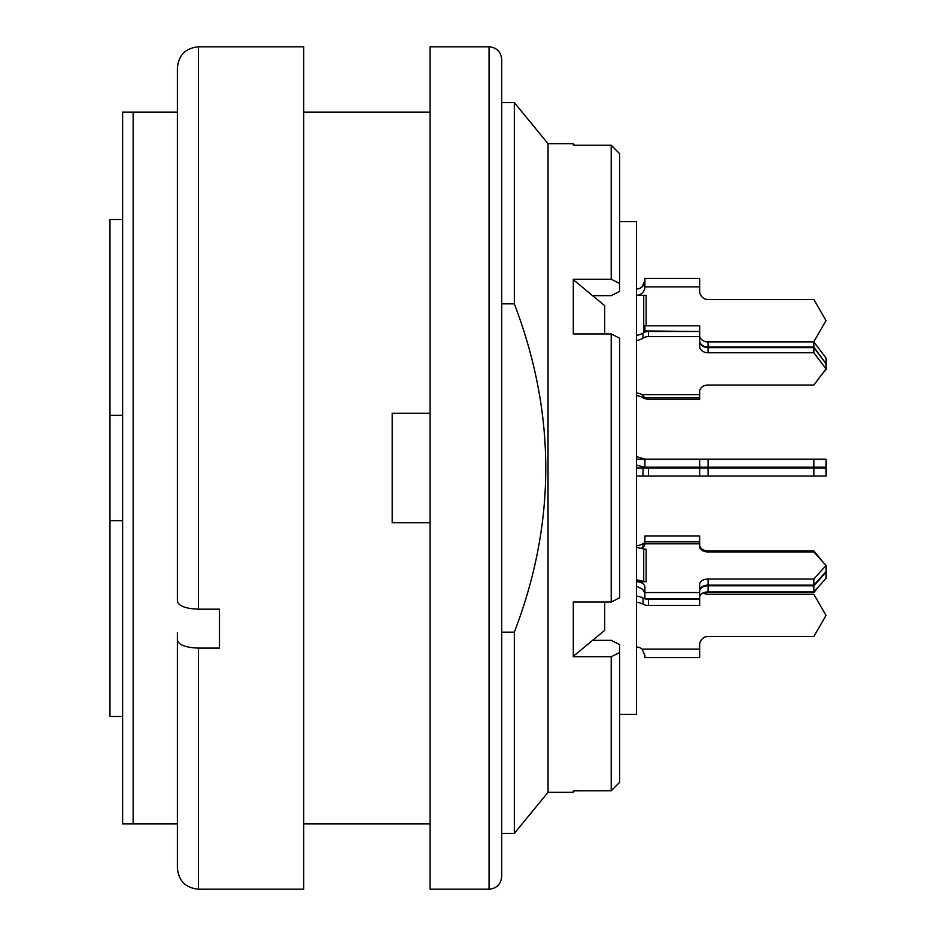 <?xml version="1.0" encoding="UTF-8"?>
<svg xmlns="http://www.w3.org/2000/svg" width="936" height="936" viewBox="0 0 936 936"><rect width="100%" height="100%" fill="white"/><g stroke="black" fill="none" stroke-linecap="round" stroke-linejoin="round"><path stroke-width="1.4" d="M177.372 640.048C178.6 644.927 185.62 647.618 198.432 648.098L198.432 889.2C185.644 887.948 178.624 880.928 177.372 868.14L177.372 632.794M177.372 601.123L177.372 67.86C178.624 55.072 185.644 48.052 198.432 46.8L198.432 609.172C185.644 608.692 178.624 606.013 177.372 601.123M198.432 889.2L303.732 889.2L303.732 46.8L198.432 46.8M198.432 648.098L219.492 648.098L219.492 609.172L198.432 609.172M122.616 415.35L109.98 415.35L109.98 219.492L122.616 219.492M122.616 520.65L109.98 520.65L109.98 716.508L122.616 716.508M109.98 520.65L109.98 415.35M619.632 283.479L611.208 279.256L611.208 145.22L619.632 153.679L619.632 291.424L611.208 295.659L592.582 295.659M592.582 640.341L611.208 640.341L619.632 644.576L619.632 782.32L611.208 790.78L611.208 656.744L619.632 652.521M489.06 889.2L430.092 889.2L430.092 46.8L489.06 46.8C496.665 47.479 500.877 51.691 501.696 59.436L501.696 876.564C500.877 884.309 496.665 888.521 489.06 889.2L489.06 46.8M501.696 303.826L514.332 303.826L514.332 102.609L548.028 143.676L548.028 792.324L573.3 792.324L573.3 790.826L611.208 790.78L619.632 782.32M619.632 338.2L619.632 597.8L611.208 602.035L611.208 333.965L619.632 338.2M501.696 632.174L501.696 833.391L514.332 833.391L514.332 632.174L501.696 632.174M514.332 303.826C556.241 413.665 556.241 523.119 514.332 632.174M430.092 112.086L303.732 112.086M177.372 112.086L133.146 112.086L133.146 823.914L122.616 823.914L122.616 112.086L133.146 112.086M430.092 823.914L303.732 823.914M177.372 823.914L133.146 823.914M514.332 102.609L501.696 102.609L501.696 59.436M611.208 602.035L573.3 602.035L573.3 656.744L611.208 656.744M611.208 279.256L573.3 279.256L573.3 333.965L611.208 333.965M548.028 143.676L573.3 143.676L573.3 145.22L611.208 145.22L619.632 153.679M573.3 279.665L604.703 305.709L604.703 333.965M573.3 333.965L574.084 333.965M604.703 602.035L604.703 630.291L573.3 656.335M573.3 602.035L574.084 602.035M430.092 522.756L392.184 522.756L392.184 413.244L430.092 413.244M708.084 341.64A8.424 8.424 0 0 0 706.411 341.804A8.424 8.424 0 0 1 708.084 341.64L813.864 341.64L826.02 320.58L813.864 299.52L708.084 299.52A8.424 8.424 0 0 1 699.66 291.096L699.66 286.884L644.904 286.884A8.424 8.424 0 0 1 636.48 295.308L646.144 295.308L646.144 325.798M826.02 565.473L826.02 571.603L813.864 585.14L813.864 579.01L826.02 565.473L813.864 551.936L708.084 551.936A8.424 5.417 180 0 1 699.66 546.519L699.66 543.816L644.904 543.816A8.424 5.417 180 0 1 641.078 548.344M813.864 579.01L708.084 579.01L708.084 585.14A8.424 5.417 0 0 0 699.66 590.558M813.864 585.14L708.084 585.14M699.66 592.546L644.904 592.546L644.904 598.677L699.66 598.677L699.66 584.427A8.424 5.417 180 0 1 708.084 579.01M708.084 594.36A8.424 8.424 0 0 1 703.299 592.874A8.424 8.424 0 0 0 708.084 594.36L813.864 594.36L826.02 615.42L813.864 636.48L708.084 636.48A8.424 8.424 0 0 0 699.66 644.904A8.424 8.424 0 0 1 708.084 636.48M825.821 363.484L813.864 347.08L708.084 347.08A8.424 6.458 0 0 1 699.66 340.622M636.48 335.275A12.636 9.676 180 0 0 643.009 333.04A8.424 6.458 0 0 1 648.484 331.484L699.66 331.484L644.904 330.946L644.904 332.093M813.864 347.08L813.864 341.933L826.02 358.067L826.02 363.215M813.864 341.933L708.084 341.933L708.084 347.08M699.66 335.486A8.424 6.458 180 0 0 708.084 341.933M644.904 330.946L644.904 325.798L699.66 325.798L699.66 330.946M699.66 543.816L699.66 541.663L644.904 541.663L644.904 543.816M813.864 551.936L813.864 550.894L823.235 562.36M813.864 550.894L708.084 550.894L708.084 551.936M699.66 544.939A8.424 5.955 180 0 0 708.084 550.894M644.904 541.663L644.904 536L699.66 536L699.66 541.663M813.864 467.158L813.864 459.155L826.02 459.155L826.02 467.158L644.904 467.158L642.599 466.818L644.904 467.158L642.599 466.818L644.904 467.158L644.904 459.155L708.084 459.155L708.084 467.158M813.864 459.155L708.084 459.155M699.66 459.155L699.66 468L708.084 468L708.084 476.003L699.66 476.003L699.66 468L648.484 468L648.484 476.003L699.66 476.003M825.798 357.774L820.451 350.672M636.48 393.097A8.424 6.458 0 0 1 642.049 394.711L699.66 394.711L699.66 391.482A8.424 6.458 0 0 1 708.084 385.035L813.864 385.035L826.02 368.901L813.864 352.767L813.864 347.619L826.02 363.753L826.02 369.416L820.977 375.582M699.66 394.711L699.66 399.192L648.484 399.192A8.424 5.955 180 0 1 643.009 397.765A12.636 8.939 0 0 0 636.48 395.706M644.904 468L644.904 467.158M826.02 468L826.02 476.003L813.864 476.003L813.864 468L826.02 468M813.864 468L708.084 468M813.864 476.003L708.084 476.003M619.632 221.598L636.48 221.598L636.48 468L648.484 468M648.484 476.003L636.48 476.003M644.904 592.546L644.904 587.129A8.424 5.417 180 0 0 636.48 581.712L646.144 581.712A8.424 6.458 0 0 1 643.722 581.443L636.48 579.782M644.904 593.26L642.599 589.282L636.48 586.182M643.722 581.443L643.722 548.952A8.424 6.458 180 0 0 646.144 549.221L646.144 581.712M704.036 593.319A8.424 5.955 0 0 1 708.084 592.582L813.864 592.582L819.901 585.199M636.48 545.746A12.636 8.939 180 0 0 643.009 543.687A8.424 5.955 0 0 1 644.904 542.821M643.722 458.804A8.424 8.424 0 0 0 646.144 459.155A8.424 8.424 0 0 1 643.722 458.804L636.48 456.628M642.049 394.711L644.904 397.718L699.66 397.718M813.864 347.619L708.084 347.619L708.084 352.767A8.424 6.458 0 0 1 699.66 346.308L699.66 331.484M813.864 352.767L708.084 352.767M699.66 341.172A8.424 6.458 180 0 0 708.084 347.619M648.484 331.484L648.484 336.632L699.66 336.632M648.484 336.632A8.424 6.458 180 0 0 643.009 338.177A12.636 9.676 0 0 1 636.48 340.411M636.48 647.01A8.424 8.424 0 0 1 642.049 649.116L644.904 655.434L644.904 657.54L699.66 657.54L699.66 644.904M644.81 542.845A8.424 5.955 180 0 0 644.904 541.956M826.02 572.247L826.02 578.378L813.864 591.915L813.864 585.784L826.02 572.247M813.864 585.784L708.084 585.784L708.084 591.915A8.424 5.417 0 0 0 699.66 597.332M813.864 591.915L708.084 591.915M699.66 591.201A8.424 5.417 180 0 1 708.084 585.784M699.66 598.677L699.66 605.452L648.484 605.452A8.424 5.417 180 0 1 643.009 604.153A12.636 8.12 0 0 0 636.48 602.281M636.48 596.15A12.636 8.12 180 0 1 643.009 598.022A8.424 5.417 0 0 0 648.484 599.321L699.66 599.321M636.48 459.155L644.904 459.155M642.049 286.884L644.904 280.566A8.424 8.424 0 0 1 636.48 288.99M644.857 281.408L644.904 280.566M644.904 286.884L644.904 278.46L699.66 278.46L699.66 286.884M708.084 299.52A8.424 8.424 0 0 1 699.66 291.096M643.722 548.952L636.48 547.291M642.599 466.818L636.48 464.981L642.599 466.818M636.48 468L636.48 714.402L619.632 714.402M648.484 397.718L648.484 399.192M643.009 397.765L643.009 395.437M643.722 332.619L643.722 295.308M643.009 476.003L643.009 468M643.009 547.232L643.009 543.687M643.009 338.177L643.009 333.04M642.049 649.116L699.66 649.116M648.484 599.321L648.484 605.452M643.009 604.153L643.009 598.022M548.028 792.324L514.332 833.391M574.376 145.22L573.3 143.676M574.376 790.78L573.3 792.324M699.66 541.839L644.904 541.839"/></g></svg>
